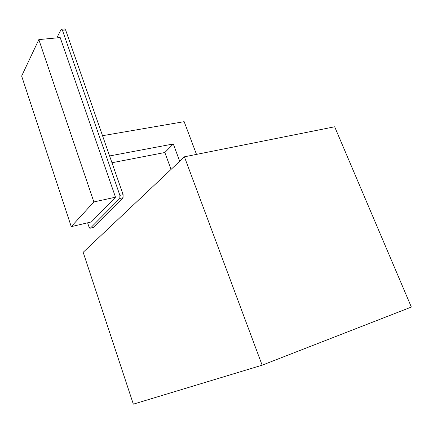 <?xml version="1.0" encoding="UTF-8"?>
<svg xmlns="http://www.w3.org/2000/svg" width="433" height="433" viewBox="0 0 433 433"><rect width="100%" height="100%" fill="white"/><g stroke="black" fill="none" stroke-linecap="round" stroke-linejoin="round"><path stroke-width="0.65" d="M173.297 143.972L109.598 155.95L173.297 143.972L179.706 161.249L173.297 143.972L164.843 152.519L173.297 143.972M111.968 162.743L164.843 152.519L111.968 162.743M102.524 135.697L184.155 121.668L102.524 135.697M196.501 154.392L184.155 121.668L196.501 154.392M171.046 169.417L164.843 152.519L171.046 169.417M83.174 252.309L184.409 156.811L334.666 126.782L411.35 307.062L334.666 126.782L184.409 156.811L83.174 252.309L133.342 404.157L262.138 365.187L184.409 156.811L262.138 365.187L411.35 307.062L262.138 365.187L133.342 404.157L83.174 252.309M61.107 29.476L56.826 37.882L61.107 29.476L61.692 29.157L62.428 30.234C61.968 29.114 61.529 28.865 61.107 29.476M87.618 222.816L88.971 226.865C89.42 228.029 89.869 228.472 90.318 228.196L119.838 198.433L119.898 195.37L62.428 30.234L119.898 195.37L119.838 198.433L90.318 228.196L89.945 228.288L88.971 226.865L87.618 222.816M60.192 37.563L115.492 197.194L91.423 221.923L71.25 226.648L93.874 201.946L38.835 39.603L21.65 76.035L71.25 226.648L21.65 76.035L38.835 39.603L93.874 201.946L115.492 197.194L60.192 37.563L38.835 39.603L60.192 37.563M92.895 227.585L90.318 228.196L93.268 227.493L123.048 197.719L119.838 198.433L123.048 197.719L123.113 194.666L119.898 195.37L123.113 194.666L65.605 29.942L62.428 30.234L65.605 29.942L64.512 28.903L65.605 29.942L123.113 194.666L123.048 197.719L93.268 227.493L90.313 228.196M115.492 197.194L93.874 201.946L71.25 226.648L91.423 221.923L115.492 197.194M61.692 29.157L64.869 28.87"/></g></svg>

